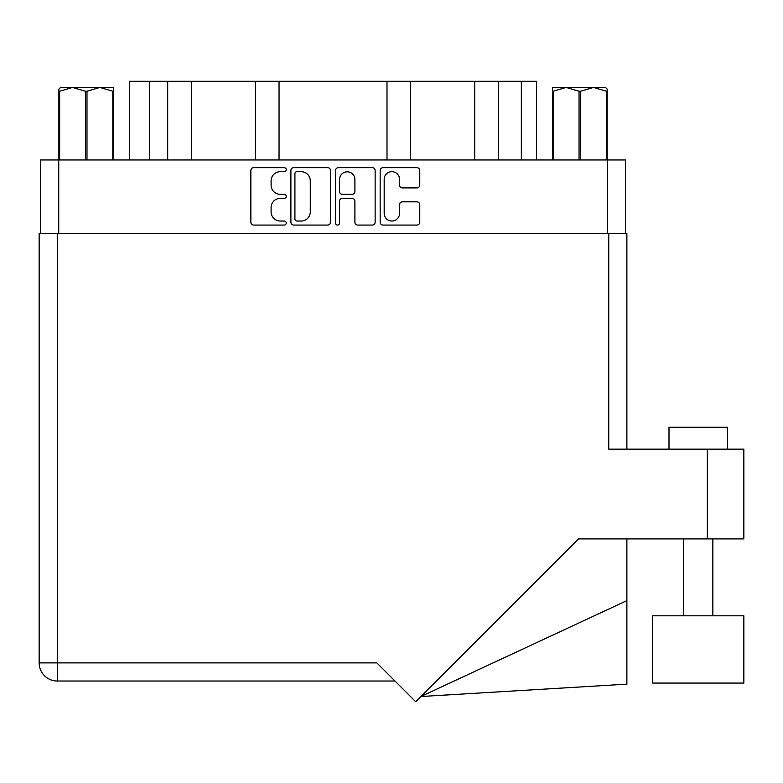 <?xml version="1.0" encoding="UTF-8"?>
<svg xmlns="http://www.w3.org/2000/svg" width="783" height="783" viewBox="0 0 783 783"><rect width="100%" height="100%" fill="white"/><g stroke="black" fill="none" stroke-linecap="round" stroke-linejoin="round"><path stroke-width="1.17" d="M384.179 213.368A7.673 7.673 0 0 0 391.852 221.041A7.673 7.673 0 0 0 399.536 213.368L399.536 204.686A2.868 2.868 0 0 1 402.403 201.818L416.899 201.818A2.868 2.868 0 0 1 419.766 204.686L419.766 222.196A2.868 2.868 0 0 1 416.899 225.064L383.034 225.064A2.868 2.868 0 0 1 380.156 222.196L380.156 170.528A2.868 2.868 0 0 1 383.034 167.66L416.899 167.66A2.868 2.868 0 0 1 419.766 170.528L419.766 185.023A2.868 2.868 0 0 1 416.899 187.891L402.403 187.891A2.868 2.868 0 0 1 399.536 185.023L399.536 179.356A7.673 7.673 0 0 0 391.852 171.673A7.673 7.673 0 0 0 384.179 179.356L384.179 213.368M337.542 225.064A2.006 2.006 0 0 0 339.548 223.057L339.548 201.241A2.868 2.868 0 0 1 342.416 198.373L352.037 198.373A2.868 2.868 0 0 1 354.905 201.241L354.905 222.196A2.868 2.868 0 0 0 357.772 225.064L372.268 225.064A2.868 2.868 0 0 0 375.135 222.196L375.135 170.528A2.868 2.868 0 0 0 372.268 167.66L338.403 167.66A2.868 2.868 0 0 0 335.525 170.528L335.525 223.057A2.006 2.006 0 0 0 337.542 225.064M330.504 222.196L330.504 170.528A2.868 2.868 0 0 0 327.637 167.66L293.772 167.66A2.868 2.868 0 0 0 290.894 170.528L290.894 222.196A2.868 2.868 0 0 0 293.772 225.064L327.637 225.064A2.868 2.868 0 0 0 330.504 222.196M40.608 233.647L40.608 159.957L625.421 159.957L625.421 233.647M280.275 171.673L284.229 171.673A2.006 2.006 0 0 0 286.235 169.666A2.006 2.006 0 0 0 284.229 167.66L253.731 167.66A2.868 2.868 0 0 0 250.863 170.528L250.863 222.196A2.868 2.868 0 0 0 253.731 225.064L284.229 225.064A2.006 2.006 0 0 0 286.235 223.057A2.006 2.006 0 0 0 284.229 221.041L280.275 221.041A9.181 9.181 0 0 1 271.094 211.86L271.094 207.554A9.181 9.181 0 0 1 280.275 198.373L284.229 198.373A2.006 2.006 0 0 0 286.235 196.357A2.006 2.006 0 0 0 284.229 194.35L280.275 194.35A9.181 9.181 0 0 1 271.094 185.17L271.094 180.863A9.181 9.181 0 0 1 280.275 171.673M149.387 159.957L149.387 81.295L536.531 81.295L536.531 159.957M167.689 159.957L167.689 81.295M129.508 159.957L129.508 81.295L149.387 81.295M498.34 159.957L498.34 81.295M474.723 159.957L474.723 81.295M410.625 159.957L410.625 81.295M386.998 159.957L386.998 81.295M279.042 159.957L279.042 81.295M255.415 159.957L255.415 81.295M191.316 159.957L191.316 81.295M296.923 171.673A2.006 2.006 0 0 0 294.917 173.689L294.917 219.034A2.006 2.006 0 0 0 296.923 221.041L301.093 221.041A9.181 9.181 0 0 0 310.274 211.86L310.274 180.863A9.181 9.181 0 0 0 301.093 171.673L296.923 171.673M354.905 179.503A7.673 7.673 0 0 0 347.221 171.82A7.673 7.673 0 0 0 339.548 179.503L339.548 191.483A2.868 2.868 0 0 0 342.416 194.35L352.037 194.35A2.868 2.868 0 0 0 354.905 191.483L354.905 179.503M60.594 87.442L58.891 89.047L58.891 91.239L58.891 89.047L60.594 87.442L72.555 87.442L59.645 91.239L59.645 159.957M58.891 159.957L58.891 91.239L59.645 91.239M112.811 159.957L112.811 91.239L99.901 87.442L113.564 87.442L113.564 159.957M112.811 91.239L113.564 91.239M85.474 159.957L85.474 91.239L72.555 87.442L99.901 87.442L86.982 91.239L86.982 159.957M85.474 91.239L86.982 91.239M72.555 87.442L100.85 87.442M607.148 89.047L605.445 87.442L607.148 89.047L607.148 159.957M606.394 159.957L606.394 91.239L593.485 87.442L605.445 87.442M606.394 91.239L607.148 91.239M579.048 159.957L579.048 91.239L566.138 87.442L593.485 87.442L580.565 91.239L580.565 159.957M579.048 91.239L580.565 91.239M552.465 159.957L552.465 87.442L566.138 87.442L553.229 91.239L553.229 159.957M552.465 91.239L553.229 91.239M562.263 87.442L566.138 87.442M593.485 87.442L594.561 87.442M668.995 449.148L668.995 427.215L727.476 427.215L727.476 449.148M743.85 615.82L652.621 615.82L652.621 683.07L743.85 683.07L743.85 615.82L743.85 683.07M608.763 233.647L608.763 449.148L743.85 449.148L743.85 538.919L578.471 538.919L415.685 701.705L376.877 662.898L57.276 662.898L57.276 233.647L626.889 233.647L626.889 449.148M395.014 681.024L57.276 681.024A18.126 18.126 0 0 1 39.15 662.898L39.15 233.647L57.276 233.647M39.15 233.647L39.15 277.505M743.85 449.148L743.85 538.919M626.889 600.62L626.889 684.156L420.853 696.527L626.889 600.62L626.889 538.919M607.295 159.957L607.295 233.647M58.745 159.957L58.745 233.647M521.331 159.957L521.331 81.295M707.303 538.919L707.303 449.148M57.276 681.024L57.276 662.898L39.15 662.898M712.853 615.82L712.853 538.919L712.853 615.82M683.618 615.82L683.618 538.919"/></g></svg>

